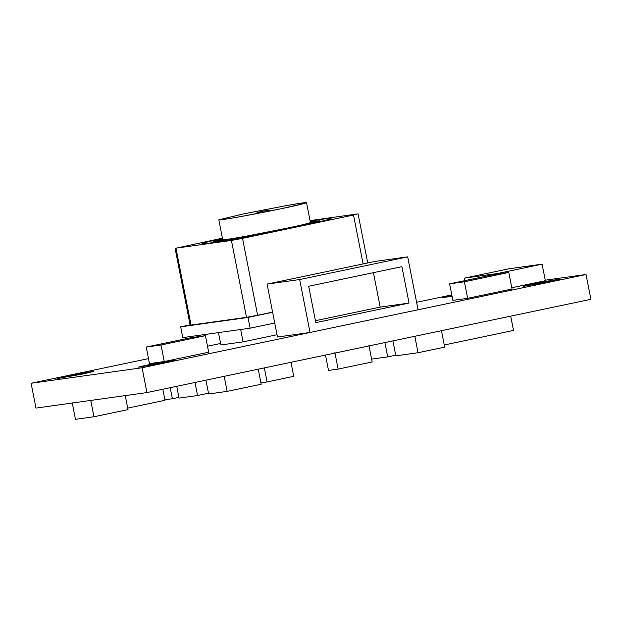 <?xml version="1.0" encoding="UTF-8"?>
<svg xmlns="http://www.w3.org/2000/svg" width="622" height="622" viewBox="0 0 622 622"><rect width="100%" height="100%" fill="white"/><g stroke="black" fill="none" stroke-linecap="round" stroke-linejoin="round"><path stroke-width="0.93" d="M267.102 284.098L299.656 279.55L310.036 332.467L418.07 309.772L407.682 256.855L375.136 261.403L267.102 284.098L277.482 337.023L310.036 332.467M299.656 279.55L407.682 256.855M409.043 303.062L315.813 322.647L308.675 286.26L401.905 266.675L409.043 303.062L380.19 307.097L315.432 320.703M373.433 272.654L380.19 307.097M511.797 287.745L545.338 280.701L542.096 264.163L508.804 268.813L464.409 278.143L464.898 280.639M149.474 363.606L164.278 361.537L208.673 352.207L205.423 335.67L190.627 337.738L146.232 347.068L149.474 363.606M549.778 281.634L559.839 279.208L551.667 280.382C542.166 281.991 520.917 286.493 523.436 286.345L549.778 281.634M83.628 373.853L93.697 371.42L85.525 372.601C76.016 374.211 54.775 378.712 57.294 378.565L83.628 373.853M148.502 358.614L31.1 383.276L142.073 367.757L586.033 274.489L545.245 280.195M451.774 294.898L416.6 302.292M220.592 343.468L207.499 346.221M451.86 295.349L442.063 297.728L452.031 296.227M165.009 362.47L175.07 360.037L166.906 361.219C157.397 362.828 136.156 367.33 138.675 367.182L165.009 362.47M452.847 300.387L467.643 298.319L512.038 288.997L508.796 272.452L494 274.527L449.605 283.85L452.847 300.387M218.47 332.622L220.888 344.961L243.085 341.859L277.039 334.729M31.1 383.276L35.967 408.086L146.94 392.568L590.9 299.299L586.033 274.489M142.073 367.757L146.94 392.568M395.716 355.185L387.708 356.865L384.901 342.574M387.708 356.865L371.614 359.119M444.256 344.985L513.5 330.438L510.693 316.147M441.433 330.593L444.676 347.13L418.038 352.728L414.796 336.191M418.038 352.728L395.849 355.831L392.917 340.887M290.979 362.307L293.74 376.349L267.102 381.947L264.342 367.897M267.102 381.947L260.898 382.81M208.502 393.213L197.547 395.514L194.989 382.468M197.547 395.514L179.05 398.103L176.741 386.309M125.247 395.6L128 409.61L93.961 416.763L90.711 400.218M93.961 416.763L75.464 419.345L72.222 402.807M258.231 369.188L261.178 384.225L227.139 391.378L224.192 376.333M227.139 391.378L208.642 393.967L205.936 380.174M178.903 397.357L172.395 398.725L170.226 387.677M172.395 398.725L164.9 399.775M127.704 408.11L164.993 400.28L162.832 389.224M368.924 345.412L372.166 361.95L338.127 369.103L334.885 352.565M338.127 369.103L328.509 370.448L325.493 355.053M146.232 347.068L161.028 344.992L164.278 361.537M161.028 344.992L205.423 335.67M449.605 283.85L464.401 281.782L467.643 298.319M464.401 281.782L508.796 272.452M464.409 278.143L497.701 273.486L497.802 273.991M497.701 273.486L542.096 264.163M240.66 329.512L243.085 341.859M190.099 324.878L180.668 326.861L247.991 317.445L272.63 312.267M222.435 238.164L175.94 248.194L191.032 325.096L190.153 325.166L175.07 248.264L231.431 240.434L242.526 238.366L353.514 215.049L357.215 214.007L310.051 220.608M191.032 325.096L246.514 317.337L231.431 240.434M242.526 238.366L257.617 315.268L246.514 317.337M257.617 315.268L272.599 312.12M180.668 326.861L182.782 337.606L250.106 328.191L274.737 323.02M247.991 317.445L250.106 328.191M222.482 238.42C208.106 241.67 201.295 243.451 202.057 243.762C201.645 244.438 212.079 242.907 233.359 239.167L295.434 227.069C313.068 223.384 331.689 219.092 331.106 218.439C329.924 218.104 322.95 219.03 310.168 221.222M367.711 262.966L358.093 213.937L357.215 214.007M222.645 239.221L213.183 241.476L213.393 242.557M213.183 241.476L237.169 238.483M237.099 238.133L290.56 228.08M290.497 227.753L319.972 220.724L320.151 221.611M319.972 220.724L310.339 222.07M218.843 219.854L222.738 239.703C222.458 240.162 229.549 239.128 244.003 236.585L286.182 228.36C300.449 225.374 308.528 223.422 310.425 222.497L306.529 202.655C304.998 202.469 298.436 203.417 286.843 205.493L243.078 213.999L218.843 219.854C218.563 220.32 225.654 219.278 240.115 216.736L282.287 208.51C296.562 205.532 304.64 203.573 306.529 202.655M281.921 208.564C264.366 212.351 226.346 219.442 221.339 219.698L219.745 219.597L243.451 213.945L286.392 205.602C298.91 203.347 310.028 201.753 304.158 203.448L281.921 208.564M363.108 263.93L353.514 215.049M264.163 211.045L261.209 211.464L264.163 211.045M255.393 213.875L257.617 212.444L261.092 211.48L267.281 210.446L270.43 210.928"/></g></svg>
